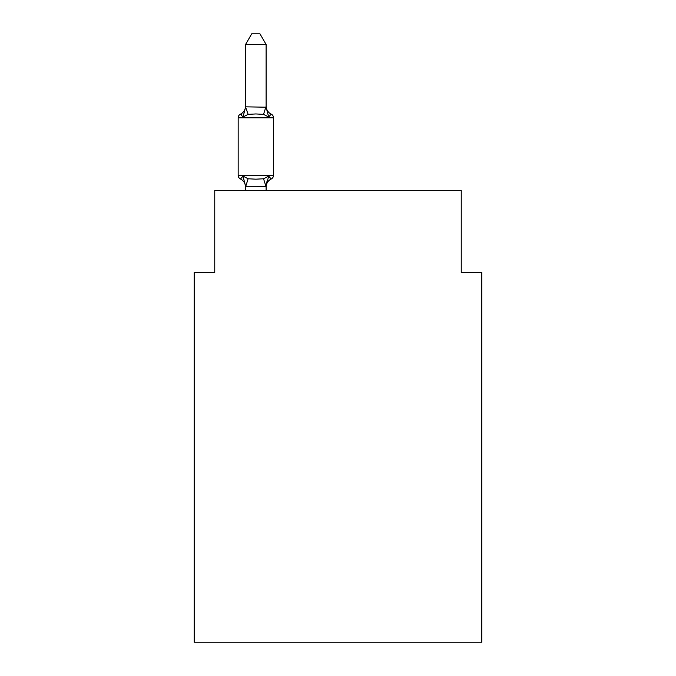<?xml version="1.0" encoding="UTF-8"?>
<svg xmlns="http://www.w3.org/2000/svg" width="676" height="676" viewBox="0 0 676 676"><rect width="100%" height="100%" fill="white"/><g stroke="black" fill="none" stroke-linecap="round" stroke-linejoin="round"><path stroke-width="1.01" d="M481.785 642.2L481.785 272.479L461.243 272.479L461.243 190.319L214.757 190.319L214.757 272.479L194.215 272.479L194.215 642.2L481.785 642.2M245.565 187.142L245.565 187.142A9.041 9.041 0 0 0 240.487 179.013L243.005 176.123L240.487 179.013A4.107 4.107 0 0 1 238.172 175.321L273.501 175.321A4.107 4.107 0 0 1 271.194 179.013L268.676 176.123L271.194 179.013A4.107 4.107 0 0 0 273.501 175.321A4.107 4.107 0 0 1 271.194 179.013L268.676 176.123L271.194 179.013A9.041 9.041 0 0 0 266.107 187.142M266.107 44.481L245.565 44.481L251.734 33.8L259.939 33.8L266.107 44.481L266.107 107.205L268.676 117.007L271.194 114.117A4.107 4.107 0 0 1 273.501 117.81A4.107 4.107 0 0 0 271.194 114.117L268.676 117.007L271.194 114.117L268.676 117.007L271.194 114.117L268.676 117.007L271.194 114.117L268.676 117.007L271.194 114.117L268.676 117.007L271.194 114.117L268.676 117.007L271.194 114.117L268.676 117.007L271.194 114.117L268.676 117.007L271.194 114.117L268.676 117.007L271.194 114.117L268.676 117.007L271.194 114.117L268.676 117.007L271.194 114.117L268.676 117.007L271.194 114.117L268.676 117.007L271.194 114.117L268.676 117.007L271.194 114.117L268.676 117.007L271.194 114.117L268.676 117.007L271.194 114.117L268.676 117.007L271.194 114.117L268.676 117.007L271.194 114.117L268.676 117.007L271.194 114.117L268.676 117.007L271.194 114.117L268.676 117.007L263.547 114.362L255.841 113.948L248.134 114.362L243.005 117.007L240.487 114.117L243.005 117.007L240.487 114.117L243.005 117.007L240.487 114.117L243.005 117.007L240.487 114.117L243.005 117.007L240.487 114.117L243.005 117.007L240.487 114.117L243.005 117.007L240.487 114.117L243.005 117.007L240.487 114.117L243.005 117.007L240.487 114.117L243.005 117.007L240.487 114.117L243.005 117.007L240.487 114.117L243.005 117.007L240.487 114.117L243.005 117.007L240.487 114.117L243.005 117.007L240.487 114.117L243.005 117.007L240.487 114.117L243.005 117.007L240.487 114.117L243.005 117.007L240.487 114.117L243.005 117.007L240.487 114.117L243.005 117.007L240.487 114.117L243.005 117.007L240.487 114.117L241.653 114.675M245.565 44.481L245.565 106.833L266.107 107.205L266.107 105.988L266.107 106.833M266.107 186.086L267.071 181.092L265.947 186.356L245.565 186.297L243.005 176.123L248.134 178.768L255.841 179.182L263.547 178.768L268.676 176.123L266.107 185.925L267.071 181.092M240.487 179.013A4.107 4.107 0 0 1 238.172 175.321A4.107 4.107 0 0 0 240.487 179.013A4.107 4.107 0 0 1 238.172 175.321A4.107 4.107 0 0 0 240.487 179.013A4.107 4.107 0 0 1 238.172 175.321A4.107 4.107 0 0 0 240.487 179.013A4.107 4.107 0 0 1 238.172 175.321A4.107 4.107 0 0 0 240.487 179.013A4.107 4.107 0 0 1 238.172 175.321A4.107 4.107 0 0 0 240.487 179.013A4.107 4.107 0 0 1 238.172 175.321A4.107 4.107 0 0 0 240.487 179.013A4.107 4.107 0 0 1 238.172 175.321A4.107 4.107 0 0 0 240.487 179.013A4.107 4.107 0 0 1 238.172 175.321A4.107 4.107 0 0 0 240.487 179.013A4.107 4.107 0 0 1 238.172 175.321A4.107 4.107 0 0 0 240.487 179.013A4.107 4.107 0 0 1 238.172 175.321A4.107 4.107 0 0 0 240.487 179.013M266.107 105.988A9.041 9.041 0 0 0 271.194 114.117A4.107 4.107 0 0 1 273.501 117.81L273.501 175.321A4.107 4.107 0 0 1 271.194 179.013A4.107 4.107 0 0 0 273.501 175.321A4.107 4.107 0 0 1 271.194 179.013A4.107 4.107 0 0 0 273.501 175.321A4.107 4.107 0 0 1 271.194 179.013A4.107 4.107 0 0 0 273.501 175.321A4.107 4.107 0 0 1 271.194 179.013A4.107 4.107 0 0 0 273.501 175.321A4.107 4.107 0 0 1 271.194 179.013A4.107 4.107 0 0 0 273.501 175.321A4.107 4.107 0 0 1 271.194 179.013A4.107 4.107 0 0 0 273.501 175.321A4.107 4.107 0 0 1 271.194 179.013A4.107 4.107 0 0 0 273.501 175.321A4.107 4.107 0 0 1 271.194 179.013A4.107 4.107 0 0 0 273.501 175.321A4.107 4.107 0 0 1 271.194 179.013A4.107 4.107 0 0 0 273.501 175.321M273.501 117.81A4.107 4.107 0 0 0 271.194 114.117A4.107 4.107 0 0 1 273.501 117.81A4.107 4.107 0 0 0 271.194 114.117A4.107 4.107 0 0 1 273.501 117.81A4.107 4.107 0 0 0 271.194 114.117A4.107 4.107 0 0 1 273.501 117.81A4.107 4.107 0 0 0 271.194 114.117A4.107 4.107 0 0 1 273.501 117.81A4.107 4.107 0 0 0 271.194 114.117A4.107 4.107 0 0 1 273.501 117.81A4.107 4.107 0 0 0 271.194 114.117A4.107 4.107 0 0 1 273.501 117.81A4.107 4.107 0 0 0 271.194 114.117A4.107 4.107 0 0 1 273.501 117.81A4.107 4.107 0 0 0 271.194 114.117A4.107 4.107 0 0 1 273.501 117.81A4.107 4.107 0 0 0 271.194 114.117A4.107 4.107 0 0 1 273.501 117.81L238.172 117.81A4.107 4.107 0 0 1 240.487 114.117L243.005 117.007L240.487 114.117A9.041 9.041 0 0 0 245.565 105.988M238.172 117.81L238.172 175.321M245.565 107.045L248.134 114.362M266.107 190.319L266.107 186.297M245.565 190.319L245.565 186.297M243.005 117.007L245.565 107.205M248.134 178.768L245.734 186.356M263.547 178.768L265.947 186.356M265.947 106.783L263.547 114.362"/></g></svg>

